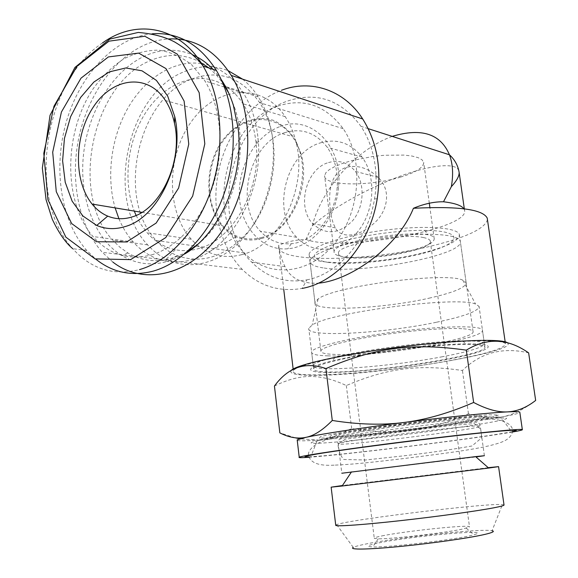 <?xml version="1.0" encoding="UTF-8"?>
<svg xmlns="http://www.w3.org/2000/svg" width="578" height="578" viewBox="0 0 578 578"><rect width="100%" height="100%" fill="white"/><g stroke="black" fill="none" stroke-linecap="round" stroke-linejoin="round"><path stroke-width="0.43" stroke-dasharray="2.89 2.17" d="M118.909 218.694C122.63 227.616 127.413 235.383 133.258 241.994C142.137 251.914 152.614 258.221 164.687 260.909C173.313 262.723 182.164 262.376 191.239 259.869C230.55 250.426 264.153 191.817 258.026 138.308C256.256 120.932 251.387 105.861 243.425 93.094C232.804 76.78 219.409 67.048 203.239 63.891M201.093 63.529C173.927 59.744 145.353 77.914 128.229 107.501C111.149 137.196 106.085 176.333 115.13 207.907M151.573 254.898C177.511 247.355 202.249 219.907 213.499 184.064C224.712 148.221 221.128 107.248 204.879 80.898L191.845 64.946C181.673 56.89 170.64 51.962 158.74 50.149C146.689 50.17 134.884 53.169 123.316 59.151C112.183 66.672 102.205 76.433 93.369 88.434C63.479 132.615 63.038 202.076 92.964 236.518C109.061 254.595 128.598 260.721 151.573 254.898M136.097 215.413L141.104 224.661L147.152 232.746C155.077 241.734 164.477 247.384 175.336 249.703C182.865 251.213 190.574 250.859 198.464 248.627C232.609 240.145 261.379 189.692 256.141 143.705C254.573 128.309 250.187 115 242.991 103.78C237.731 95.738 231.46 89.518 224.177 85.118M223.484 84.713C198.305 70.198 166.182 82.235 146.935 110.694C127.615 139.139 122.435 180.603 134.277 211.086M241.821 254.623C279.81 246.011 308.977 186.022 295.502 140.013C293.169 131.264 289.737 123.475 285.207 116.633C262.13 81.686 216.403 86.187 191.593 121.337C166.298 155.908 165.994 211.411 191.289 239.234C196.282 244.754 201.953 249.017 208.304 252.008C218.831 256.87 230.001 257.737 241.821 254.623M261.35 238.555C289.766 231.8 311.036 187.929 301.152 154.153L294.939 139.11C289.058 130.577 281.92 124.342 273.531 120.397C256.133 114.654 236.59 122.406 223.252 139.493C199.489 170.597 206.122 223.859 236.113 236.879C244.089 240.405 252.507 240.961 261.35 238.555M261.242 237.609C296.203 229.943 315.92 167.237 292.165 136.473C275.186 112.009 242.117 114.885 223.737 140.107C205.031 164.932 204.533 205.269 222.833 225.825C233.447 237.377 246.25 241.308 261.242 237.609M152.426 33.755C115 37.057 80.226 74.316 66.542 121.084C52.836 167.902 60.603 220.789 86.686 250.397L95.825 259.154M328.528 162.562C339.091 159.6 348.028 162.541 355.347 171.377C365.318 184.194 364.053 207.227 352.623 220.717C338.78 234.393 325.465 235.362 312.669 223.621C296.348 206.758 306.08 168.675 328.528 162.562M330.428 210.32C328.015 192.315 330.537 172.403 346.453 167.302C357.811 164.716 368.352 168.061 378.091 177.352C392.426 190.856 387.209 213.029 372.55 224.539C357.775 237.385 340.565 238.396 335.392 227.869C332.928 223.541 331.273 217.696 330.428 210.32M320.053 142.983C336.634 138.12 350.636 142.817 362.052 157.079C376.856 176.94 374.566 212.047 357.11 232.45C339.842 253.099 312.272 254.609 296.68 237.32C271.219 211.851 285.445 152.989 320.053 142.983M284.34 132.788C301.261 127.601 315.545 132.413 327.184 147.217C334.9 158.343 338.231 171.724 337.191 187.351C335.269 216.324 313.695 242.088 291.29 243.706C279.196 244.631 268.886 240.477 260.353 231.243C234.487 204.807 249.06 143.46 284.34 132.788M280.301 126.481C310.545 114.365 342.797 145.728 338.592 186.578C336.468 218.636 312.582 247.073 287.923 248.757C262.455 251.249 241.048 227.501 239.444 197.221C237.572 166.999 255.548 135.093 280.301 126.481M277.859 106.077C303.753 97.682 325.537 105.218 343.202 128.684C364.574 159.644 360.282 213.376 333.954 244.335C307.872 275.627 267.498 277.895 244.335 252.897C205.132 214.64 225.247 123.201 277.859 106.077M191.694 79.027C218.621 69.273 241.272 77.156 259.659 102.667C265.107 111.164 269.066 120.932 271.544 131.972C278.842 164.802 269.753 204.684 249.465 230.275C226.706 256.329 202.553 264.746 176.998 255.534C169.202 252.254 162.288 247.247 156.255 240.52C116.026 198.948 137.116 98.896 191.694 79.027M242.579 79.15C248.533 83.897 253.771 89.814 258.287 96.902C263.973 105.904 268.12 116.229 270.728 127.868C278.589 163.198 268.777 206.209 246.972 233.7C225.124 261.234 194.035 271.053 169.383 260.613C161.233 257.138 153.994 251.892 147.665 244.877C104.488 200.487 126.712 93.065 185.141 71.325C199.742 65.43 214.106 65.227 228.223 70.704M187.221 251.661C166.132 263.228 146.342 263.655 127.854 252.926L119.892 247.225L112.696 240.159C69.244 194.389 91.83 83.362 150.901 60.372C167.656 53.364 183.891 53.841 199.62 61.788M209.034 68.031L216.288 74.858L222.768 83.008M228.816 93.253L234.921 108.454C250.223 154.398 231.677 218.78 196.686 245.151M184.368 254.139C162.237 266.53 141.48 267.058 122.103 255.729C93.752 238.447 78.594 196.029 83.666 153.033C88.737 110.037 113.765 69.497 146.053 55.437C161.977 48.668 177.598 48.501 192.915 54.939M213.109 69.382L221.157 79.432M112.883 262.094L102.292 252.304C79.034 226.157 70.068 181.557 78.507 139.24C87.061 96.974 112.804 59.101 144.948 44.824C152.679 41.435 160.54 39.477 168.523 38.95M306.889 279.846C338.412 274.145 368.172 239.819 374.522 198.94C376.365 187.669 376.581 176.557 375.158 165.597C373.113 150.67 368.388 137.578 360.968 126.336C341.287 99.951 316.975 91.469 288.025 100.883C229.733 120 208.073 220.55 251.82 262.246C267.152 277.642 285.51 283.509 306.889 279.846L302.135 288.422C278.899 292.302 258.93 285.951 242.225 269.377C219.828 246.452 210.847 207.43 218.657 170.734C226.554 134.074 250.996 101.771 281.392 90.312M392.216 136.379C353.44 150.562 320.646 191.896 312.33 225.788L305.964 239.458C296.073 239.697 286.963 241.662 278.639 245.347C279.947 253.713 282.064 260.794 284.99 266.603C290.416 278.278 301.521 283.812 318.297 283.198M463.874 208.781L464.502 210.132C470.694 229.199 339.98 252.449 305.964 239.458M487.442 219.611C485.13 228.296 467.812 236.756 435.48 244.993C371.033 261.827 274.384 263.741 278.582 245.614L278.639 245.347M451.389 360.354C385.389 372.745 288.032 379.927 293.349 370.78C295.221 365.469 342.219 354.646 399.261 347.392C456.317 340.088 503.85 338.896 505.454 343.816C505.013 348.245 486.994 353.758 451.389 360.354M477.529 343.989C501.834 345.203 482.29 353.136 443.499 360.13C407.837 366.676 360.672 371.965 332.841 372.463C304.837 373.02 301.781 368.172 332.74 360.788C365.18 352.804 433.189 344.127 465.832 343.838L477.529 343.989M441.462 356.915C469.582 351.605 483.88 347.154 484.357 343.563C483.468 341.649 476.229 340.76 462.638 340.89C431.231 341.085 366.163 349.394 334.958 357.168C321.433 360.484 314.194 363.208 313.218 365.347C309.259 372.774 388.12 367.102 441.462 356.915M436.715 322.192C464.633 316.325 478.75 311.051 479.061 306.376L475.564 304.057C457.559 295.784 329.279 312.38 312.142 325.103L308.753 328.29C305.061 337.87 383.756 333.477 436.715 322.192M429.042 298.183C453.542 292.649 465.919 287.504 466.164 282.743L462.812 280.178C446.064 271.523 333.744 286.168 318.095 298.956L314.959 302.352C311.954 312.077 382.072 308.941 429.042 298.183M422.872 252.868C447.134 246.698 459.308 240.621 459.373 234.646C458.144 227.356 423.66 224.979 383.315 230.355C342.964 235.643 309.591 246.936 309.122 254.407C306.427 266.552 376.343 264.883 422.872 252.868M410.394 250.686C426.116 246.625 434.056 242.666 434.215 238.815C435.313 226.301 331.577 240 334.127 251.972C332.552 259.898 379.378 258.8 410.394 250.686M400.489 177.121C415.965 172.388 423.696 167.49 423.681 162.411L422.056 159.824L418.147 157.664L412.092 156.053L404.152 155.085L384.182 155.265L373.15 156.428L351.821 160.59L342.617 163.379L335.002 166.435L329.33 169.621L325.826 172.764L324.598 175.726C323.355 186.13 369.949 186.586 400.489 177.121M458.838 170.835C456.447 161.948 429.093 164.716 394.615 178.284C360.578 191.766 329.041 210.63 312.33 225.788M297.251 440.45C299.129 441.05 306.188 440.913 318.435 440.039L299.874 438.818M295.3 437.821L279.846 432.879M308.782 457.285L320.385 456.317C367.326 452.09 478.613 438.059 512.607 431.983M535.662 400.431C523.458 409.665 512.173 415.17 501.805 416.94L483.743 417.359L468.455 413.769C448.232 422.525 429.086 428.023 411.001 430.242C392.924 432.554 373.15 431.99 351.67 428.536L331.794 437.611L318.435 440.039L333.643 438.789C356.077 436.751 381.863 433.897 411.001 430.242L480.91 420.473L501.805 416.94C512.874 414.903 518.892 413.415 519.853 412.468M308.659 456.895L324.981 455.681C372.413 451.447 490.534 436.361 512.657 431.571M484.393 455.71L480.253 426.232C478.974 421.528 479.661 420.546 446.946 425.119L347.255 437.503C339.416 438.305 336.41 440.429 338.231 443.868C337.74 444.431 341.894 444.366 350.694 443.673C386.025 441.028 483.165 428.067 480.253 426.232C483.461 423.096 336.634 441.339 338.231 443.868L341.829 473.245L475.976 456.938M488.251 467.674L342.451 485.52M504.016 504.919L502.39 504.565C486.156 503.012 348.548 519.701 336.649 524.636L335.724 525.091M336.649 524.636L353.274 547.402C354.878 546.564 358.62 545.531 364.494 544.31C395.923 537.504 481.712 528.249 492.08 530.72L502.39 504.565M377.145 543.262C367.066 545.43 365.592 546.644 372.716 546.904C388.719 547.648 459.727 539.13 473.888 534.751C497.933 528.234 408.169 536.391 377.145 543.262M381.921 535.922C404.737 531.103 470.832 524.203 469.509 526.89L463.477 528.863C446.751 532.692 391.436 539.122 378.258 538.804L374.284 538.356C373.944 537.836 376.495 537.027 381.921 535.922M423.703 237.623C402.62 232.587 336.186 244.942 338.498 253.171C336.317 265.309 433.449 252.6 430.256 241.12C429.974 239.61 427.785 238.447 423.703 237.623M327.524 262.289C351.511 265.75 401.963 260.187 431.954 250.859C462.747 241.59 462.125 230.586 424.346 230.369C400.742 230.131 366.336 234.675 343.224 241.062C311.166 251.069 305.928 258.149 327.524 262.289M324.193 268.033C362.998 274.304 465.138 254.97 460.305 241.25C458.802 236.857 448.066 234.524 428.088 234.242C402.729 234.039 365.614 238.938 340.782 245.737C321.238 251.206 310.957 256.285 309.924 260.981C309.692 264.341 314.454 266.689 324.193 268.033M463.426 328.781C469.372 329.25 472.58 330.132 473.035 331.432C477.074 339.481 373.518 356.236 334.857 354.408C325.132 354.09 320.465 352.912 320.862 350.875C321.852 347.168 345.297 340.673 378.236 335.522C411.11 330.356 447.589 327.538 463.426 328.781M327.603 355.86C371.293 357.811 487.037 339.076 482.428 330.002C481.387 325.32 442.748 325.754 396.811 331.671C350.882 337.53 312.698 346.908 311.593 351.829C311.072 354.17 316.412 355.513 327.603 355.86M474.408 344.582C480.831 344.936 484.313 345.731 484.841 346.966C489.277 354.82 373.236 373.005 329.576 371.994C318.391 371.871 313.074 370.78 313.63 368.728C314.945 365.072 341.446 358.281 378.691 352.631C415.878 346.973 456.916 343.592 474.408 344.582M290.987 370.751C289.39 373.699 296.384 375.223 311.983 375.324C369.039 376.386 517.7 352.818 507.751 343.05M274.442 386.032C287.634 379.5 299.758 376.314 310.805 376.488C321.91 376.553 333.752 379.58 346.323 385.555C386.92 368.222 418.031 364.089 462.436 370.498C480.571 352.674 502.643 346.807 528.639 352.891M351.67 428.536L346.323 385.555M468.455 413.769L462.436 370.498M102.566 42.888C42.974 82.155 26.588 199.28 72.741 248.699C91.071 269.073 113.324 276.046 139.493 269.615M329.207 442.596C356.85 440.487 409.246 434.403 450.811 428.529C492.427 422.67 518.256 417.605 501.343 417.995C478.006 417.959 341.461 434.967 317.04 440.92C306.174 443.456 310.227 444.012 329.207 442.596M334.445 437.654L319.251 438.16L320.963 436.383L340.955 432.467L376.307 427.12L419.404 421.535L459.842 417.085L488.099 414.787L498.677 415.011L490.96 417.497L468.079 421.564L397.96 431.174C372.897 434.1 351.727 436.26 334.445 437.654M342.92 436.39L367.601 434.194L432.062 426.434L461.172 422.157L481.178 418.58L487.659 416.435L478.078 416.283L453.21 418.313C430.104 420.726 405.814 423.645 380.346 427.07L349.372 431.744L331.599 435.205L329.763 436.802L342.92 436.39M345.276 439.157L337.892 444.374C338.795 451.346 340.789 456.382 343.859 459.496L365.614 459.987L402.613 455.955C427.843 453 450.948 449.677 471.951 445.985L481.553 437.907L480.809 429.367L474.408 423.609L451.035 425.459L345.276 439.157M334.07 465.16C318.059 466.121 309.497 462.53 308.399 454.38C308.544 450.833 311.672 447.17 317.784 443.391C333.932 435.754 363.555 430.957 402.035 425.719C440.479 420.929 474.697 417.511 495.339 419.411C505.309 421.087 511.024 424.317 512.484 429.093C512.982 433.457 510.663 437.199 505.533 440.328C497.282 445.009 474.834 449.12 450.016 452.552C424.844 456.078 393.849 459.85 372.326 462.147C357.717 463.729 344.965 464.734 334.07 465.16M243.425 93.094L225.637 87.466M224.43 87.083L204.879 80.898M133.258 241.994L92.964 236.518M256.141 143.705L258.026 138.308M175.336 249.703L164.687 260.909M285.207 116.633L242.991 103.78M191.289 239.234L147.152 232.746M301.152 154.153L295.502 140.013M236.113 236.879L208.304 252.008M141.906 212.357L222.833 225.825M165.431 100.5L292.165 136.473M86.686 250.397L72.741 248.699M378.091 177.352L355.347 171.377M335.392 227.869L312.669 223.621M362.052 157.079L327.184 147.217M296.68 237.32L260.353 231.243M337.191 187.351L338.592 186.578M291.29 243.706L287.923 248.757M343.202 128.684L259.659 102.667M244.335 252.897L156.255 240.52M271.544 131.972L270.728 127.868M176.998 255.534L169.383 260.613M258.287 96.902L224.936 86.317M147.665 244.877L112.696 240.159M234.921 108.454L233.353 105.268M127.854 252.926L122.103 255.729M242.225 269.377L102.292 252.304M374.522 198.94L377.217 198.745M368.193 128.663L360.968 126.336M284.99 266.603L251.82 262.246M505.454 343.816L505.165 341.815M293.349 370.78L293.14 369.053M283.755 289.455L278.582 245.614M334.958 357.168L332.74 360.788M462.638 340.89L465.832 343.838M484.357 343.563L479.061 306.376M313.218 365.347L308.753 328.29M318.095 298.956L312.142 325.103M462.812 280.178L475.564 304.057M466.164 282.743L459.373 234.646M314.959 302.352L309.122 254.407M434.215 238.815L429.902 207.516M429.31 203.225L423.681 162.411M334.127 251.972L324.598 175.726M464.502 210.132L464.315 208.839M510.612 430.364L501.343 417.995L490.238 416.933L474.899 417.323L455.905 418.732L394.788 425.668L347.392 432.936L317.04 440.92L311.47 455.03M378.258 538.804L372.716 546.904M466.28 528.205L473.888 534.751M338.498 253.171L374.284 538.356M430.256 241.12L469.509 526.89M343.224 241.062L340.782 245.737M424.346 230.369L428.088 234.242M473.035 331.432L460.305 241.25M320.862 350.875L309.924 260.981M484.841 346.966L482.428 330.002M313.63 368.728L311.593 351.829M333.643 438.789L331.794 437.611M480.91 420.473L483.743 417.359"/><path stroke-width="0.87" d="M203.239 63.891L201.093 63.529M115.13 207.907L118.909 218.694M224.177 85.118L223.484 84.713M134.277 211.086L136.097 215.413M132.152 216.909C160.865 209.012 183.233 161.016 174.484 123.295C172.649 114.596 169.629 107.002 165.431 100.5C147.686 72.929 113.028 77.264 93.73 106.431C74.078 135.165 73.233 180.95 92.104 204.07C96.584 209.59 101.793 213.607 107.725 216.121C115.477 219.315 123.613 219.575 132.152 216.909M125.137 226.569C158.632 217.61 185.09 161.052 174.766 116.648L167.699 96.121L156.4 80.407L141.986 70.805L125.816 67.958L109.321 71.896L93.86 82.054L80.631 97.436L70.588 116.734L64.44 138.402L62.605 160.807L65.22 182.265L72.127 201.158L82.885 215.977L96.728 225.449C105.716 229.249 115.181 229.625 125.137 226.569M126.654 241.965L156.147 223.065L178.616 188.038L188.76 144.103L184.115 101.085L165.951 68.572L138.691 53.111L108.389 56.933L81.021 78.153L61.413 112.031L52.699 152.195L56.268 191.672L71.665 223.549L96.548 241.734L126.654 241.965M95.825 259.154C112.667 272.606 131.798 276.595 153.228 271.118C183.082 262.788 211.88 231.576 225.261 190.249C238.591 148.929 234.87 101.323 216.389 70.473C199.656 44.296 178.335 32.057 152.426 33.755M228.223 70.704L242.579 79.15M199.62 61.788L209.034 68.031M222.768 83.008L228.816 93.253M196.686 245.151L187.221 251.661M192.915 54.939C200.277 58.197 207.003 63.009 213.109 69.382M221.157 79.432C226.251 86.982 230.319 95.594 233.353 105.268L238.078 127.962C244.443 177.518 219.459 234.278 184.368 254.139M168.523 38.95C193.933 37.758 214.835 49.903 231.236 75.393C256.394 116.25 252.376 186.289 222.205 230.665C192.243 275.366 144.399 286.572 112.883 262.094M281.392 90.312C310.617 79.049 343.91 89.597 362.724 118.981C376.885 141.668 381.718 168.256 377.217 198.745C370.137 244.27 336.967 282.317 302.135 288.422M318.297 283.198C351.886 280.171 398.401 245.845 413.415 208.282C424.079 203.832 434.107 201.664 443.499 201.773L451.339 186.68C453.492 174.505 452.856 163.87 449.446 154.774L449.446 154.774C440.523 133.742 421.449 127.608 392.216 136.379M443.499 201.773C454.792 203.145 461.584 205.479 463.874 208.781M413.415 208.282C458.152 206.028 482.753 209.301 487.218 218.079L487.442 219.611M451.339 186.68C456.685 180.871 459.286 176.131 459.142 172.461L458.838 170.835M519.853 412.468L519.803 412.143C519.116 411.615 515.063 411.529 507.643 411.883C517.223 411.377 526.558 407.562 535.662 400.431L528.639 352.891C507.881 338.311 487.102 337.4 466.309 350.152C412.533 342.508 374.97 347.58 325.941 368.569C305.365 361.402 288.191 367.225 274.442 386.032L279.846 432.879C289.087 437.575 297.778 439.063 305.921 437.351L297.186 439.858L297.251 440.45M299.874 438.818L295.3 437.821M512.607 431.983C519.68 430.733 522.924 429.938 522.339 429.584C521.161 428.442 471.727 433.334 411.637 440.79C351.561 448.232 301.738 455.623 299.223 457.212C298.154 457.79 301.348 457.812 308.782 457.285M332.278 420.459C358.216 424.613 382.13 425.285 404.022 422.475C425.914 419.765 449.113 413.104 473.635 402.469C486.813 409.354 498.157 412.49 507.643 411.883C489.371 412.735 447.256 416.991 404.022 422.475C360.73 427.93 321.339 433.97 305.921 437.351C314.006 435.761 322.791 430.133 332.278 420.459L325.941 368.569M512.657 431.571C518.112 430.415 517.426 430.018 510.612 430.364L504.565 430.783C469.011 433.283 335.348 450.11 311.47 455.03C303.898 456.483 302.966 457.104 308.659 456.895M475.976 456.938L484.393 455.71L475.708 456.598L341.829 473.245M342.451 485.52L331.136 487.16L342.125 486.019L488.807 468.043L498.576 466.641L488.251 467.674M335.724 525.091L335.767 525.445C337.581 526.587 364.183 524.694 400.944 520.597C437.654 516.515 477.71 510.959 494.385 507.694C500.562 506.487 503.778 505.613 504.038 505.078L504.016 504.919M492.08 530.72C495.071 531.334 492.716 532.548 485.021 534.368C469.726 537.952 431.766 543.385 399.788 546.492C367.709 549.627 348.512 549.844 353.274 547.402M507.751 343.05C504.088 338.39 455.58 339.842 398.495 347.19C341.417 354.487 294.209 365.267 290.987 370.751M473.635 402.469L466.309 350.152M130.635 259.609L165.749 237.587L192.655 196.13L204.807 143.828L199.172 92.639L177.359 54.18L144.861 36.248L109.011 41.168L76.867 66.427L53.949 106.287L43.791 153.329L47.916 199.583L65.863 237.146L95.052 258.886L130.635 259.609M139.493 269.615C169.47 261.14 198.442 229.452 211.924 187.51C225.362 145.577 221.649 97.292 203.095 66.065C179.91 26.118 136.343 18.554 102.566 42.888M225.637 87.466L224.43 87.083M92.104 204.07L141.906 212.357M174.484 123.295L174.766 116.648M107.725 216.121L96.728 225.449M216.389 70.473L203.095 66.065C196.795 57.627 187.337 49.614 174.729 42.021C165.07 36.891 152.903 33.697 138.221 32.433L109.82 39.073L74.93 67.438L50.04 115.289L42.339 168.075L46.067 199.706L52.215 219.127C58.746 232.934 65.589 242.789 72.741 248.699M362.724 118.981L231.236 75.393M464.315 208.839L459.142 172.461C458.029 165.59 454.799 159.694 449.446 154.774L368.193 128.663M505.165 341.815L487.218 218.079M293.14 369.053L283.755 289.455M429.902 207.516L429.31 203.225M522.339 429.584L519.803 412.143M299.223 457.212L297.186 439.858M331.136 487.16L335.767 525.445M498.576 466.641L504.038 505.078M351.496 471.879L342.125 486.019M475.6 456.613L488.685 468.057"/></g></svg>
